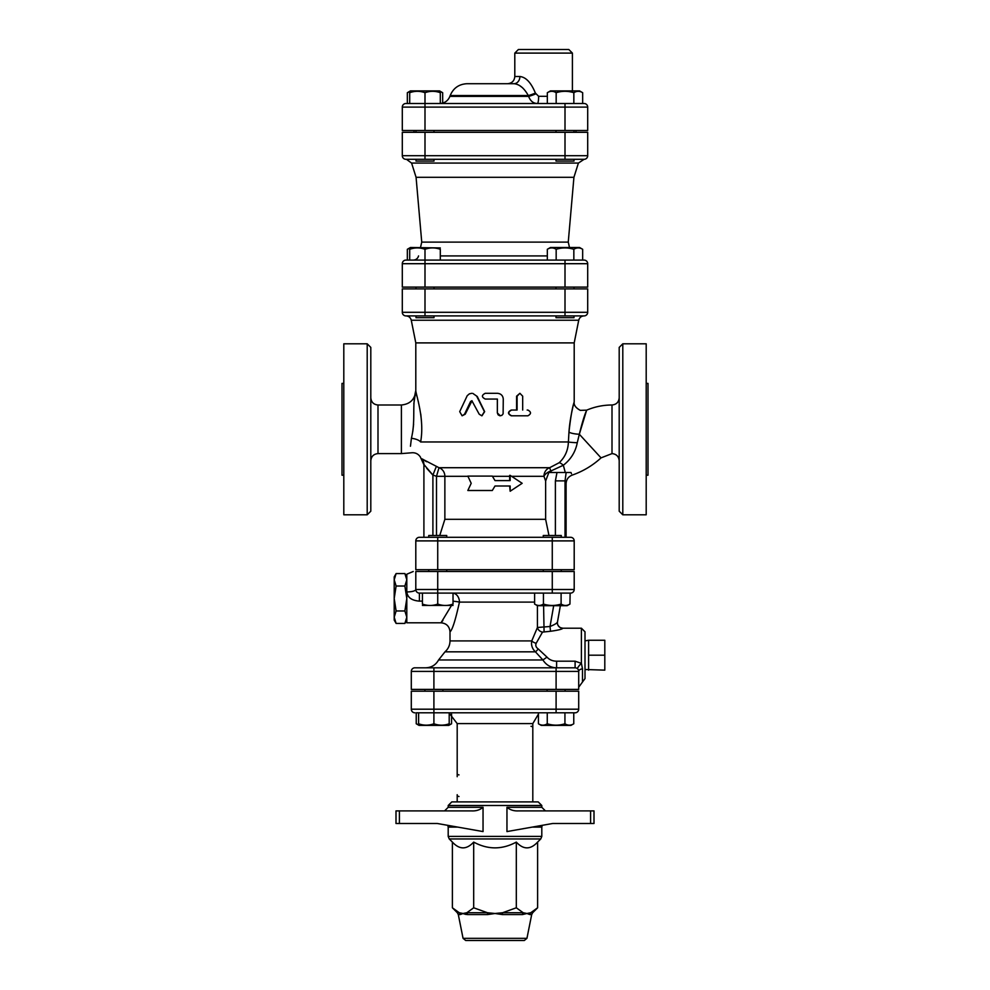 <?xml version="1.0" encoding="UTF-8"?>
<svg xmlns="http://www.w3.org/2000/svg" width="990" height="990" viewBox="0 0 990 990"><rect width="100%" height="100%" fill="white"/><g stroke="black" fill="none" stroke-linecap="round" stroke-linejoin="round"><path stroke-width="1.49" d="M585.003 669.5L604.803 670.143L604.803 640.258L588.605 640.258L588.605 655.194L604.803 655.194M588.605 670.143L588.605 655.194M406.803 579.793L404.873 573.557L396.124 573.557L394.206 579.793L396.124 586.031L394.206 598.505L396.124 610.966L394.206 617.203L396.124 623.44L404.873 623.44L406.803 617.203L404.873 610.966L406.803 598.505L404.873 586.031L406.803 579.793M404.873 610.966L396.124 610.966M404.873 586.031L396.124 586.031M396.124 623.44L394.206 620.099L394.206 576.898L396.124 573.557M451.353 605.694L441.008 622.797L406.803 622.797L406.803 574.2L413.226 571.502M570.599 537.298A3.601 3.601 0 0 1 574.2 540.899A3.601 3.601 0 0 0 570.599 537.298L446.725 537.298L446.725 535.503L428.72 535.503L428.72 537.298L423.906 537.298L423.906 464.483A8.997 8.972 -0 0 0 421.901 458.853L422.705 459.162M446.725 537.298L419.401 537.298L423.906 537.298L423.906 464.483L432.902 475.052L436.503 476.301L439.016 467.713L421.901 458.853M561.281 537.298L561.281 535.503L543.275 535.503L543.275 537.298M543.275 571.502L543.275 569.696M422.421 593.097L422.421 604.073C422.421 605.917 422.421 605.917 422.421 604.073C422.421 605.917 422.421 605.917 422.421 604.073C427.519 605.917 432.63 605.917 437.729 604.073C442.827 605.917 447.925 605.917 453.024 604.073C453.024 605.917 453.024 605.917 453.024 604.073C453.024 605.917 453.024 605.917 453.024 604.073L453.024 593.097L455.388 593.097M453.024 605.435L422.421 605.435M543.448 604.073L543.448 593.097L534.612 593.097L534.612 604.073C537.558 605.917 540.503 605.917 543.448 604.073C549.326 605.917 555.217 605.917 561.107 604.073C564.053 605.917 566.998 605.917 569.943 604.073L567.121 605.694L537.422 605.694L537.434 627.487A5.396 4.418 -149.7 0 0 542.52 632.103L550.502 631.274C558.335 630.185 562.431 629.17 562.79 628.217A5.396 5.383 -63.5 0 1 557.469 622.054M543.448 593.097L570.599 593.097A3.601 3.601 0 0 0 574.2 589.495L574.2 571.502L415.8 571.502C413.028 571.502 413.028 571.502 415.8 571.502C413.028 571.502 413.028 571.502 415.8 571.502L415.8 589.495A3.601 3.601 0 0 0 419.401 593.097L437.729 593.097L437.729 604.073M570.599 593.097A3.601 3.601 0 0 0 574.2 589.495L437.729 589.495L437.729 593.097L534.612 593.097M561.107 593.097L561.107 604.073M570.129 593.097L569.943 604.073M547.099 691.206L547.099 689.399M418.609 712.8L418.609 723.777C418.609 725.62 418.609 725.62 418.609 723.777C418.609 725.62 418.609 725.62 418.609 723.777C423.708 725.62 428.806 725.62 433.905 723.777C439.003 725.62 444.102 725.62 449.2 723.777C449.2 725.62 449.2 725.62 449.2 723.777C449.2 725.62 449.2 725.62 449.2 723.777L449.2 712.8M449.2 724.829L451.576 723.777L448.755 725.398L419.055 725.398L416.233 723.777L418.609 724.829M547.26 723.777C553.15 725.62 559.041 725.62 564.931 723.777C567.876 725.62 570.822 725.62 573.767 723.777L570.945 725.398L541.245 725.398L538.424 723.777C541.369 725.62 544.314 725.62 547.26 723.777L547.26 712.8M538.424 712.8L538.424 723.777M416.233 723.777L416.233 712.8L433.905 712.8L433.905 723.777M564.931 712.8L564.931 723.777M573.767 712.8L573.767 723.777M451.576 714.124L451.576 723.777M420.503 247.5L421.74 242.105L568.26 242.105L573.928 177.297L416.072 177.297L411.593 163.078L406.445 159.303L415.998 159.303L415.998 161.098L433.991 161.098L433.991 159.303L424.995 159.303L565.005 159.303L433.991 159.303M565.005 159.303L584.1 159.303A3.601 3.601 0 0 0 587.701 155.702L565.005 155.702L565.005 159.303L556.009 159.303L556.009 161.098L574.002 161.098L574.002 159.303M574.002 130.494L574.002 132.301M409.699 103.505L409.699 92.701C409.699 90.857 409.699 90.857 409.699 92.701C409.699 90.857 409.699 90.857 409.699 92.701C414.798 90.857 419.896 90.857 424.995 92.701C430.093 90.857 435.192 90.857 440.303 92.701C440.303 90.857 440.303 90.857 440.303 92.701C440.303 90.857 440.303 90.857 440.303 92.701L440.303 103.505M409.699 91.649L407.336 92.701L410.442 90.894L439.548 90.894L442.666 92.701L440.303 91.649M547.334 92.701L550.452 90.894L579.558 90.894L582.664 92.701C579.732 90.857 576.786 90.857 573.841 92.701C567.951 90.857 562.06 90.857 556.17 92.701C553.224 90.857 550.279 90.857 547.334 92.701L547.334 103.505M402.299 107.106A3.601 3.601 0 0 1 405.9 103.505A3.601 3.601 0 0 0 402.299 107.106L424.995 107.106L424.995 103.505L405.9 103.505A3.601 3.601 0 0 0 402.299 107.106L402.299 130.494L587.701 130.494L587.701 107.106A3.601 3.601 0 0 0 584.1 103.505L424.995 103.505L424.995 92.701M582.664 103.505L582.664 92.701M573.841 103.505L573.841 92.701M556.17 103.505L556.17 92.701M405.9 103.505L407.336 103.505L407.336 92.701M442.666 103.096L442.666 92.701M415.998 315.897L415.998 317.703L433.991 317.703L433.991 315.897M433.991 287.1L433.991 288.894M556.009 315.897L556.009 317.703L574.002 317.703L574.002 315.897M440.303 247.933L410.442 247.5L407.336 249.294L409.699 248.243M409.699 260.098L409.699 249.294C409.699 247.463 409.699 247.463 409.699 249.294C409.699 247.463 409.699 247.463 409.699 249.294C414.798 247.463 419.896 247.463 424.995 249.294C430.093 247.463 435.192 247.463 440.303 249.294C440.303 247.463 440.303 247.463 440.303 249.294C440.303 247.463 440.303 247.463 440.303 249.294L440.303 260.098M547.334 249.294L550.452 247.5L579.558 247.5L582.664 249.294C579.732 247.463 576.786 247.463 573.841 249.294C567.951 247.463 562.06 247.463 556.17 249.294C553.224 247.463 550.279 247.463 547.334 249.294L547.334 260.098M424.995 287.1L424.995 263.699L402.299 263.699A3.601 3.601 0 0 1 405.9 260.098A3.601 3.601 0 0 0 402.299 263.699L402.299 287.1L587.701 287.1L587.701 263.699A3.601 3.601 0 0 0 584.1 260.098L405.9 260.098L407.336 260.098L407.336 249.294M565.005 260.098L565.005 263.699L424.995 263.699L424.995 249.294M582.664 260.098L582.664 249.294M573.841 260.098L573.841 249.294M556.17 260.098L556.17 249.294M492.315 476.103L467.837 476.103L471.203 483.306L467.837 490.496L492.315 490.496L495 486.003L510.159 486.003L510.159 491.238L522.163 483.306L510.159 475.361L510.159 480.596L495 480.596L492.315 476.103L495 480.596M509.677 480.596L509.677 476.301A8.997 2.45 90 0 1 509.689 475.361L510.159 475.361M510.159 491.238L509.677 486.003M494.963 486.053L492.315 490.496M548.967 535.503L545.626 519.304L444.869 519.304L439.758 535.503M545.626 519.304L545.626 480.979L548.844 472.502L565.278 472.502L563.335 465.25C570.859 459.41 575.512 451.898 577.269 442.716L579.323 434.239A8.997 2.005 5 0 1 568.965 432.11L568.396 441.961C568.099 450.314 565.03 457.232 559.189 462.714L549.66 467.713L439.016 467.713A8.997 8.353 90 0 1 444.869 476.301L467.936 476.301M511.632 476.301L543.956 476.301L545.626 480.979M568.804 49.5L518.401 49.5L514.8 53.101L572.406 53.101L568.804 49.5M547.334 96.302L538.634 96.302L535.392 93.085C531.135 82.69 525.975 77.171 519.899 76.502L514.8 76.502C514.379 80.871 511.979 83.271 507.598 83.705L513.971 83.705A7.202 5.928 90 0 0 519.899 76.502M522.609 87.813L520.22 86.019M513.971 83.705L467.107 83.705L513.971 83.705C519.379 84.175 524.156 88.122 528.301 95.547A7.202 0.767 158.9 0 0 535.392 93.085M538.634 96.302A7.202 1.238 -90 0 1 537.397 103.505C533.325 103.43 530.405 101.067 528.623 96.389A7.202 0.743 158.8 0 0 535.652 93.926M528.623 96.389L449.881 96.389L450.19 95.547L528.301 95.547L528.623 96.389C530.405 101.054 533.325 103.43 537.397 103.505M437.729 593.097L552.271 593.097L552.271 571.502M556.095 667.804L414.897 667.804L433.905 667.804L433.905 671.406L556.095 671.406L556.095 667.804M578.667 670.911L578.705 671.406A3.601 3.601 0 0 0 575.103 667.804L556.603 667.804L556.603 661.196C552.593 661.134 549.388 659.773 547 657.125L538.263 648.982C535.998 647.373 535.293 645.48 536.159 643.302L542.52 632.103M556.095 689.399L556.095 671.406L578.705 671.406L578.705 689.399L411.296 689.399L411.296 671.406A3.601 3.601 0 0 1 414.897 667.804A3.601 3.601 0 0 0 411.296 671.406L433.905 671.406L433.905 689.399M411.296 709.199L411.296 691.206L578.705 691.206L578.705 709.199A3.601 3.601 0 0 1 575.103 712.8L433.905 712.8L433.905 709.199L411.296 709.199A3.601 3.601 0 0 0 414.897 712.8M415.8 540.899L437.729 540.899L437.729 537.298L552.271 537.298L552.271 540.899L574.2 540.899L574.2 569.696L415.8 569.696L415.8 540.899A3.601 3.601 0 0 1 419.401 537.298M415.998 159.303L405.9 159.303A3.601 3.601 0 0 1 402.299 155.702L402.299 132.301L587.701 132.301L587.701 155.702A3.601 3.601 0 0 1 584.1 159.303L578.408 163.078L573.928 177.297M405.9 315.897A3.601 3.601 0 0 1 402.299 312.296L402.299 288.894L424.995 288.894L424.995 312.296L402.299 312.296A3.601 3.601 0 0 0 405.9 315.897L584.1 315.897A3.601 3.601 0 0 0 587.701 312.296A3.601 3.601 0 0 1 584.1 315.897A3.601 3.601 0 0 0 587.701 312.296L565.005 312.296L565.005 315.897M587.701 312.296L587.701 288.894L424.995 288.894M414.006 132.301L414.006 130.494M568.26 242.105L569.498 247.5M405.9 159.303L424.995 159.303L424.995 155.702L402.299 155.702A3.601 3.601 0 0 0 405.9 159.303A3.601 3.601 0 0 1 402.299 155.702M510.073 940.5L506.954 940.5M465.708 940.5L524.292 940.5L465.708 940.5L463.06 938.334L458.308 914.574L460.189 914.574A3.601 3.415 90 0 0 459.249 912.731L463.048 913.498L466.835 912.731A3.601 2.698 -90 0 1 467.565 914.574L465.139 914.277M399.403 823.494L399.403 810.897L396 810.897L396 823.494L437.332 823.494L483.046 831.575L483.046 807.296C479.903 809.931 476.079 811.132 471.574 810.897C476.079 811.132 479.903 809.931 483.046 807.296L448.198 807.296L444.597 810.897M590.597 823.494L594 823.494L594 810.897L590.597 810.897L590.597 823.494L552.668 823.494L506.954 831.575L506.954 807.296C510.098 809.931 513.921 811.132 518.426 810.897L590.597 810.897M540.75 838.951L541.802 836.414L448.198 836.414L449.25 838.951L540.75 838.951L537.607 842.094C530.504 849.779 523.401 849.779 516.31 842.094C502.103 849.779 487.897 849.779 473.69 842.094C466.599 849.779 459.496 849.779 452.393 842.094L452.393 907.793L459.249 912.731L457.331 912.731L452.393 907.793M448.198 807.296L448.198 805.501L541.802 805.501L541.802 807.296L506.954 807.296M532.274 827.096L541.802 827.096L541.802 836.414M460.189 914.574L463.048 913.498L467.565 914.574L487.612 914.574L495 913.498L487.612 914.574A3.601 0.73 90 0 0 487.414 912.731L495 913.498L502.586 912.731A3.601 0.73 -90 0 0 502.388 914.574L522.435 914.574A3.601 2.698 90 0 1 523.165 912.731L526.952 913.498L530.751 912.731A3.601 3.415 -90 0 0 529.811 914.574L531.692 914.574L532.669 912.731L530.751 912.731L537.607 907.793L537.607 842.094M522.435 914.574L526.952 913.498L529.811 914.574M495 913.498L502.388 914.574M464.087 913.956L463.048 913.498M516.31 907.793L523.165 912.731L502.586 912.731L516.31 907.793L516.31 842.094M399.403 810.897L471.574 810.897M541.802 805.501L538.201 801.9L451.799 801.9L448.198 805.501M594 810.897L594 823.494L594 810.897M473.69 907.793L487.414 912.731L466.835 912.731L473.69 907.793L473.69 842.094M459.001 796.505A1.794 1.794 0 0 1 457.999 796.195M457.194 794.698L457.194 801.9M538.424 714.124L532.806 723.603L532.806 801.9M457.194 728.096L457.194 773.103L457.194 723.603L532.806 723.603M530.999 726.301A1.794 1.794 0 0 1 532.001 726.611M459.001 774.898A1.794 1.794 0 0 1 457.999 774.601M578.705 709.199A3.601 3.601 0 0 1 575.103 712.8A3.601 3.601 0 0 0 578.705 709.199L556.095 709.199L556.095 712.8M416.134 393.364L416.815 396.087M417.669 399.18L418.386 401.891M420.75 413.944L421.48 421.381M413.82 403.796L415.8 390.604C411.828 406.729 415.825 419.81 411.407 438.31A8.997 3.514 -171.1 0 1 420.626 441.961C419.611 461.427 419.611 461.427 420.626 441.961C424.858 419.24 415.862 394.243 415.8 390.604L415.8 390.753M568.965 432.11C570.587 417.532 572.257 407.744 573.965 402.707C575.4 397.671 570.129 414.686 568.965 432.11L568.978 431.863M401.396 404.997L401.396 453.606L377.994 453.606L377.994 404.997L401.396 404.997C410.145 404.143 414.946 399.341 415.8 390.604L415.8 342.899L574.2 342.899L574.2 401.866C573.668 405.021 575.71 407.868 580.326 410.367L586.711 410.145C594.792 406.729 603.219 405.021 612.006 404.997L612.006 453.606C616.374 454.026 618.775 456.427 619.196 460.796M500.272 415.8L497.339 412.917L497.339 399.057M527.163 410.046L527.893 410.046C531.345 411.964 531.345 413.882 527.893 415.8L511.632 415.8C507.907 413.882 507.907 411.964 511.632 410.046L517.089 410.046L517.089 396.186L519.899 393.302L522.683 396.186L522.683 410.046M527.163 415.8L511.261 415.8C507.61 413.882 507.61 411.964 511.261 410.046L516.594 410.046L516.594 396.186L519.899 393.302M471.772 393.302L469.371 393.847L467.218 395.703L459.707 411.642L462.107 415.8L464.533 414.204L470.596 401.47L471.884 400.727L479.21 414.204L481.808 415.8L484.419 411.642L476.611 396.037L472.812 393.401L477.279 396.507L484.654 411.642L481.957 415.8M472.032 400.752L465.213 414.204L462.107 415.8M574.2 342.899L578.729 320.24C579.472 317.543 581.229 316.095 584.026 315.897M437.729 571.502L437.729 589.495L415.8 589.495A8.997 2.438 0 0 1 406.803 591.933C407.496 597.465 411.692 600.522 419.401 601.128L422.421 601.128M453.024 601.19A8.997 0.965 -175.2 0 1 459.447 602.106C455.425 620.322 452.269 630.222 450.005 631.793C452.282 630.209 455.425 620.309 459.447 602.106L534.612 602.106M553.682 605.694L550.032 626.497C554.709 624.628 557.197 623.094 557.494 621.893L560.365 605.694M550.502 631.274L550.032 626.497L537.434 627.487L531.754 640.914A5.396 2.277 -160.9 0 0 536.159 643.302M543.597 605.694L544.067 631.533M562.79 628.217L560.389 627.66C557.976 625.94 557.024 624.034 557.506 621.955M444.993 651.828L535.417 651.828L542.916 659.971L438.582 659.971L444.993 651.828C448.247 648.92 449.918 645.282 450.005 640.914L531.754 640.914C530.986 645.109 532.199 648.747 535.417 651.828A5.396 0.78 128.3 0 0 538.263 648.982M556.603 667.804C550.725 667.668 546.171 665.057 542.916 659.971L547 657.125M577.615 668.832A5.396 1.163 134.4 0 1 581.402 663.35L575.103 661.196L556.603 661.196M575.103 661.196L575.103 667.804A3.601 3.601 0 0 1 578.705 671.406A5.396 2.735 180 0 1 582.479 668.795L581.402 663.35L581.402 628.205L585.003 631.806L585.003 640.889L588.605 640.258M582.479 668.795L582.479 682.036L585.003 678.596L585.003 631.806M450.005 640.914L450.005 631.793C449.46 626.336 446.465 623.341 441.008 622.797L442.926 620.445M497.388 412.917L498.118 414.822L499.851 415.763L501.806 415.416L503.118 413.845L503.267 399.057C502.92 395.567 500.965 393.636 497.388 393.302L485.261 393.302C481.499 395.22 481.499 397.139 485.261 399.057L497.388 399.057L497.339 412.917M571.49 473.703L570.97 472.502L556.986 472.502L555.39 480.88L565.043 480.88L566.156 472.502M565.043 537.298L565.043 480.88L565.835 482.959M436.219 466.785L432.902 475.052L432.902 535.503M432.63 474.829L426.702 468.295M425.255 466.203L424.351 464.892M424.116 460.127L426.443 461.699M551.331 472.502L549.66 467.713A8.997 8.155 90 0 0 543.956 476.301A8.997 5.396 159.6 0 1 550.712 471.067L563.335 465.25A8.997 2.252 48.7 0 0 559.189 462.714M622.797 514.8L622.797 343.802L646.198 343.802L646.198 514.8L622.797 514.8L619.196 511.199L619.196 347.403L622.797 343.802M370.805 511.199L370.805 347.403L367.203 343.802L367.203 514.8L370.805 511.199M367.203 343.802L343.802 343.802L343.802 514.8L367.203 514.8M577.269 442.716A8.997 0.73 1.9 0 1 568.396 441.961L420.626 441.961M579.323 434.239L586.451 410.8C584.644 414.513 582.269 422.334 579.323 434.239L601.041 457.875C592.589 465.597 582.962 471.351 572.146 475.126C568.334 476.685 566.317 479.519 566.094 483.627L566.094 537.298M410.454 446.243L411.407 438.31C410.541 457.405 410.541 457.405 411.407 438.31L411.444 438.162M412.805 431.454L413.61 424.054M377.994 404.997C373.626 404.576 371.225 402.175 370.805 397.794M646.198 383.402L648.005 383.402L648.005 475.2L646.198 475.2M343.802 383.402L341.996 383.402L341.996 475.2L343.802 475.2M444.869 519.304L444.869 476.301L436.503 476.301L436.503 535.503M492.525 476.301L509.677 476.301M584.1 103.505A3.601 3.601 0 0 1 587.701 107.106L565.005 107.106L565.005 103.505M424.995 130.494L424.995 107.106L565.005 107.106L565.005 130.494M547.334 255.915L440.303 255.915M411.593 163.078L578.408 163.078M584.1 260.098A3.601 3.601 0 0 1 587.701 263.699L565.005 263.699L565.005 287.1M565.005 132.301L565.005 155.702L424.995 155.702L424.995 132.301M552.271 569.696L552.271 540.899L437.729 540.899L437.729 569.696M447.74 825.338L448.198 827.096L457.726 827.096M524.292 940.5L526.94 938.334L463.06 938.334M556.095 691.206L556.095 709.199L433.905 709.199L433.905 691.206M415.8 342.899L411.271 320.24L578.729 320.24M415.8 589.495A3.601 3.601 0 0 0 419.401 593.097L419.401 601.128M453.024 593.146A8.997 7.116 -90 0 1 459.447 602.106M465.213 414.204L464.533 414.204M424.995 315.897L424.995 312.296L565.005 312.296L565.005 288.894M555.39 480.88L555.39 535.503M406.803 576.898L404.873 573.557M406.803 620.099L404.873 623.44M446.725 571.502L446.725 569.696M428.72 571.502L428.72 569.696M561.281 571.502L561.281 569.696M537.422 605.694L534.612 604.073M442.901 691.206L442.901 689.399M424.908 691.206L424.908 689.399M565.092 691.206L565.092 689.399M415.998 130.494L415.998 132.301M433.991 130.494L433.991 132.301M556.009 130.494L556.009 132.301M410.442 90.894L409.699 91.328M415.998 287.1L415.998 288.894M556.009 287.1L556.009 288.894M574.002 287.1L574.002 288.894M410.442 247.5L409.699 247.933M514.8 53.101L514.8 76.502M572.406 53.101L572.406 90.894M450.19 95.547C453.346 88.061 458.989 84.113 467.107 83.705M449.881 96.389C447.987 100.881 444.597 103.257 439.733 103.505M575.994 132.301L575.994 130.494M418.56 255.915C417.78 258.526 416.023 259.925 413.3 260.098M421.74 242.105L416.072 177.297M541.802 827.096L542.26 825.338M448.198 827.096L448.198 836.414M452.393 842.094L449.25 838.951M458.308 914.574L457.331 912.731M532.669 912.731L537.607 907.793M526.94 938.334L531.692 914.574M541.802 807.296L545.403 810.897M457.194 773.103L457.194 776.705M457.194 723.603L449.2 713.171M411.271 320.24C410.528 317.543 408.771 316.095 405.974 315.897M582.479 682.036L578.705 687.184M581.402 628.205L562.679 628.205M438.582 659.971C435.773 664.971 431.504 667.582 425.762 667.804M401.396 453.606L411.283 452.814C415.033 452.393 418.015 453.705 420.23 456.774L423.906 464.706M601.041 457.875L612.006 453.606M612.006 404.997C616.374 404.576 618.775 402.175 619.196 397.794M377.994 453.606C373.626 454.026 371.225 456.427 370.805 460.796"/></g></svg>

